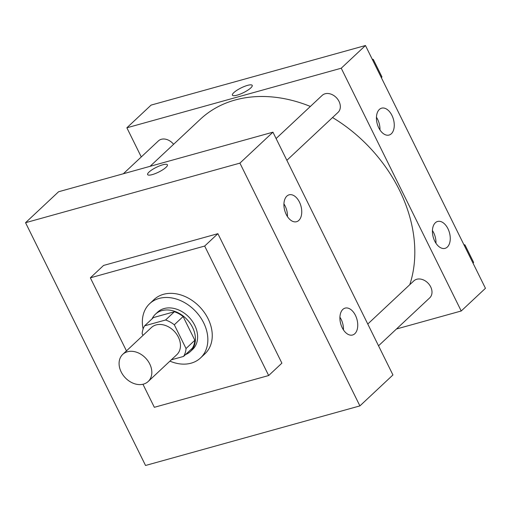 <?xml version="1.0" encoding="UTF-8"?>
<svg xmlns="http://www.w3.org/2000/svg" width="511" height="511" viewBox="0 0 511 511"><rect width="100%" height="100%" fill="white"/><g stroke="black" fill="none" stroke-linecap="round" stroke-linejoin="round"><path stroke-width="0.77" d="M127.456 351.76A18.594 14.148 46.9 0 1 147.986 360.996A18.594 14.148 46.9 0 1 148.171 381.513A18.594 14.148 46.9 0 1 125.131 377.616A18.594 14.148 46.9 0 1 122.742 354.372A18.594 14.148 46.9 0 1 127.456 351.76M122.742 354.372L151.377 327.551A18.594 14.148 46.9 0 1 156.091 324.939A18.594 14.148 46.9 0 1 176.621 334.175A18.594 14.148 46.9 0 1 176.806 354.691L148.171 381.513M144.613 325.826L153.421 317.574L174.385 311.748L165.577 320.001L144.613 325.826A24.975 18.996 46.9 0 0 142.147 333.715L142.984 335.414M171.332 359.821L183.57 356.416A24.975 18.996 46.9 0 0 186.036 348.528L174.302 324.779A24.975 18.996 46.9 0 0 165.577 320.001M186.036 348.528L194.844 340.275L183.11 316.526L174.302 324.779M174.385 311.748A24.975 18.996 46.9 0 1 183.11 316.526M194.844 340.275A24.975 18.996 46.9 0 1 192.385 348.163L183.57 356.416M185.538 354.577A25.569 19.45 -133.1 0 0 190.386 351.53A25.569 19.45 -133.1 0 0 192.551 327.41A25.569 19.45 -133.1 0 0 155.421 314.208A25.569 19.45 -133.1 0 0 152.067 318.845M155.421 314.208L157.624 312.144A25.569 19.45 46.9 0 1 164.108 308.548A25.569 19.45 46.9 0 1 194.755 325.347A25.569 19.45 46.9 0 1 192.583 349.467L190.386 351.53M143.106 328.982A37.194 28.29 46.9 0 1 149.678 303.662A37.194 28.29 46.9 0 1 159.106 298.437A37.194 28.29 46.9 0 1 200.165 316.916A37.194 28.29 46.9 0 1 200.529 357.949A37.194 28.29 46.9 0 1 169.933 361.13M149.678 303.662L154.086 299.535A37.194 28.29 46.9 0 1 163.514 294.31A37.194 28.29 46.9 0 1 204.572 312.789A37.194 28.29 46.9 0 1 204.937 353.823L200.529 357.949M126.46 350.891L90.351 277.824L204.675 246.053L268.671 375.534L154.341 407.305L142.952 384.259M268.671 375.534L281.887 363.155L217.89 233.674L103.567 265.445L90.351 277.824M359.904 405.9L145.539 465.476L25.55 222.7L239.915 163.124L359.904 405.9L392.94 374.953L272.951 132.177L58.586 191.753L25.55 222.7L145.539 465.476L359.904 405.9L239.915 163.124L25.55 222.7M217.89 233.674L204.675 246.053M354.826 333.702A13.95 8.412 -105.5 0 1 352.564 334.999A13.95 8.412 -105.5 0 1 340.722 323.814A13.95 8.412 -105.5 0 1 345.091 308.12A13.95 8.412 -105.5 0 1 355.439 315.37A13.95 8.412 -105.5 0 1 354.826 333.702M286.837 196.128A13.95 8.412 -105.5 0 1 289.098 194.825A13.95 8.412 -105.5 0 1 299.44 202.075A13.95 8.412 -105.5 0 1 296.572 221.704A13.95 8.412 -105.5 0 1 285.394 212.538A13.95 8.412 -105.5 0 1 286.837 196.128M272.951 132.177L239.915 163.124M343.449 329.895A13.95 8.412 74.5 0 0 341.144 319.343A13.95 8.412 74.5 0 0 339.917 317.203M287.45 216.594A13.95 8.412 74.5 0 0 285.151 206.048A13.95 8.412 74.5 0 0 283.924 203.902M165.998 167.34A11.044 2.651 153.7 0 1 155.363 173.555A11.044 2.651 153.7 0 1 147.615 174.59A11.044 2.651 153.7 0 1 156.34 167.327A11.044 2.651 153.7 0 1 167.41 164.81A11.044 2.651 153.7 0 1 165.998 167.34M167.41 164.81A11.044 2.651 -26.3 0 0 156.34 167.327A11.044 2.651 -26.3 0 0 147.615 174.596M150.081 166.324L200.286 119.299A137.152 104.327 46.9 0 1 235.054 100.028A137.152 104.327 46.9 0 1 310.375 106.441M332.533 117.536A137.152 104.327 46.9 0 1 409.771 284.691M173.587 144.306A11.625 8.84 -133.1 0 0 158.378 140.927L123.33 173.759M367.773 324.031L413.821 280.897A11.625 8.84 46.9 0 1 416.765 279.262A11.625 8.84 46.9 0 1 429.598 285.036A11.625 8.84 46.9 0 1 429.713 297.862L378.53 345.8M276.1 138.545L322.154 95.41A11.625 8.84 46.9 0 1 325.098 93.781A11.625 8.84 46.9 0 1 339.029 101.414A11.625 8.84 46.9 0 1 338.046 112.382L286.863 160.32M341.233 68.219L461.222 310.995L485.45 288.3L365.461 45.524L341.233 68.219L126.869 127.795L141.279 156.947M396.485 328.988L461.222 310.995M447.336 247.049A13.95 8.412 -105.5 0 1 445.075 248.346A13.95 8.412 -105.5 0 1 433.232 237.161A13.95 8.412 -105.5 0 1 437.601 221.467A13.95 8.412 -105.5 0 1 447.949 228.717A13.95 8.412 -105.5 0 1 447.336 247.049M379.347 109.475A13.95 8.412 -105.5 0 1 381.608 108.172A13.95 8.412 -105.5 0 1 391.95 115.422A13.95 8.412 -105.5 0 1 389.082 135.051A13.95 8.412 -105.5 0 1 377.904 125.885A13.95 8.412 -105.5 0 1 379.347 109.475M365.461 45.524L151.096 105.1L126.869 127.795M435.96 243.236A13.95 8.412 74.5 0 0 433.654 232.69A13.95 8.412 74.5 0 0 432.427 230.55M379.96 129.941A13.95 8.412 74.5 0 0 377.661 119.395A13.95 8.412 74.5 0 0 376.435 117.249M252.21 85.382A11.044 2.651 -26.3 0 0 247.541 85.375A11.044 2.651 153.7 0 1 252.21 85.375A11.044 2.651 153.7 0 1 243.485 92.644A11.044 2.651 153.7 0 1 232.409 95.161A11.044 2.651 153.7 0 1 236.944 90.262A11.044 2.651 153.7 0 1 247.541 85.369A11.044 2.651 -26.3 0 0 236.951 90.262A11.044 2.651 -26.3 0 0 232.416 95.161M381.391 77.749L381.966 76.957L373.305 59.436L372.18 59.11M381.966 76.957L381.302 77.576M373.305 59.436L372.64 60.055M473.058 263.229L473.633 262.437L464.978 244.916L463.847 244.597M473.633 262.437L472.975 263.056M464.978 244.916L464.314 245.536"/></g></svg>
